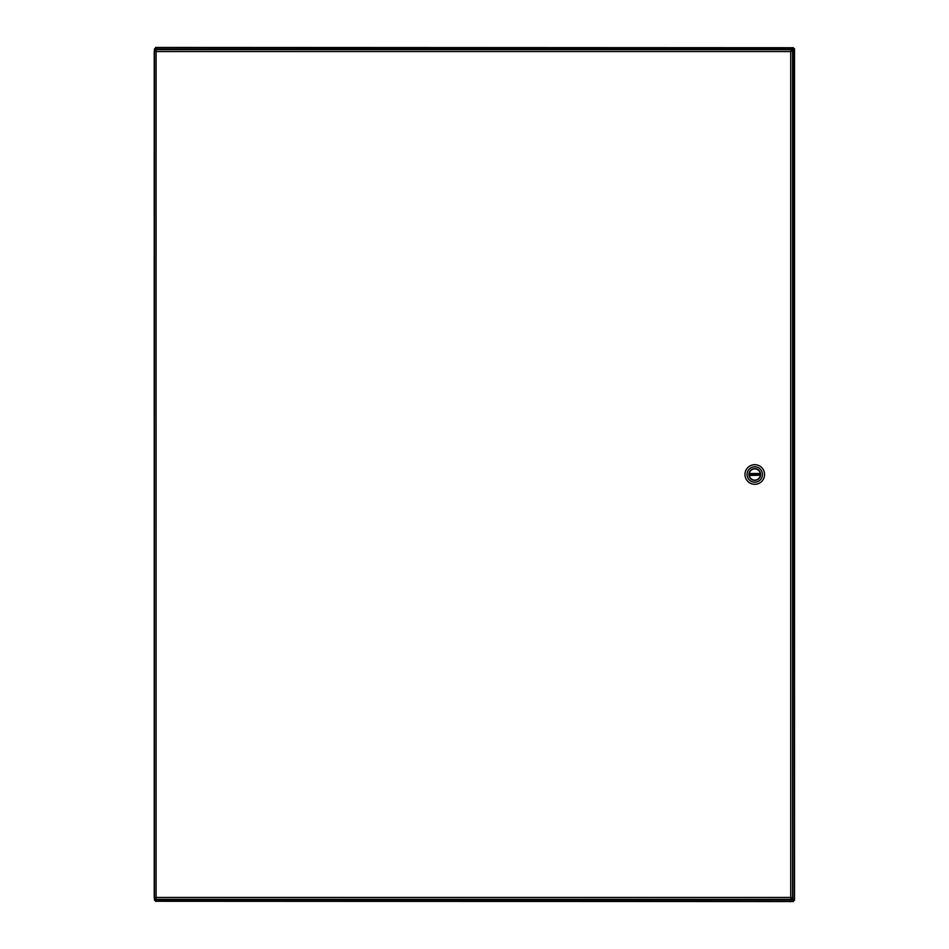 <?xml version="1.0" encoding="UTF-8"?>
<svg xmlns="http://www.w3.org/2000/svg" width="949" height="949" viewBox="0 0 949 949"><rect width="100%" height="100%" fill="white"/><g stroke="black" fill="none" stroke-linecap="round" stroke-linejoin="round"><path stroke-width="1.42" d="M156.087 49.929L154.485 48.767L155.612 48.767L156.087 49.929M157.036 899.32L155.529 901.277L155.529 900.233L154.485 900.233L156.087 899.071L155.612 900.233M791.656 897.813L794.515 900.233L793.388 900.233L792.913 899.071L793.388 48.767M791.075 50.558L793.471 47.723L793.471 48.767L794.515 48.767L791.656 51.187M794.515 48.767L794.515 900.233M154.485 900.233L154.485 48.767M793.388 900.233L793.471 901.55L155.529 901.277M155.612 48.767L155.529 47.45L793.471 47.723M155.529 47.723L157.036 49.68M793.471 48.85L155.897 48.968M793.471 901.277L791.075 898.442M155.529 900.15L793.103 900.032M791.075 49.68L790.719 51.543L792.581 51.187L792.581 897.813L790.719 897.457L791.075 899.32L155.755 899.32L156.111 897.457L154.236 897.813L154.236 51.187L156.111 51.543L154.236 51.187M156.087 51.495L156.111 897.457L154.236 897.813M156.087 897.505L155.755 899.32M156.111 897.457L790.719 897.457L791.075 899.32M792.581 51.187L790.719 51.543L790.719 897.457L792.581 897.813M155.755 49.68L791.075 49.668L790.719 51.543L156.111 51.543L155.755 49.68L156.111 51.543M760.339 475.2L749.259 475.485A5.599 5.599 0 0 0 760.339 475.2A5.599 5.599 0 0 0 760.339 473.8L760.291 473.515A5.599 5.599 0 0 0 749.259 473.515L760.291 473.515A5.599 5.599 0 0 1 760.339 473.8L749.212 473.8A5.599 5.599 0 0 0 749.212 475.2L749.259 475.485A5.599 5.599 0 0 1 749.212 475.2L760.339 475.2M744.965 474.5A9.81 9.81 0 0 1 759.674 466.006A9.81 9.81 0 0 1 759.674 482.994A9.81 9.81 0 0 1 744.965 474.5M762.486 474.5A7.711 7.711 0 0 1 754.775 482.211A7.711 7.711 0 0 1 747.065 474.5A7.711 7.711 0 0 1 754.775 466.789A7.711 7.711 0 0 1 762.486 474.5M748.927 474.5A5.848 5.848 0 0 0 757.705 479.565A5.848 5.848 0 0 0 757.705 469.435A5.848 5.848 0 0 0 748.927 474.5M749.141 474.5A5.635 5.635 0 0 0 757.599 479.387A5.635 5.635 0 0 0 757.599 469.613A5.635 5.635 0 0 0 749.141 474.5M792.913 899.96L792.913 899.071M792.913 49.929L792.913 49.04M156.087 49.04L156.087 49.68M156.087 899.32L156.087 899.96"/></g></svg>
